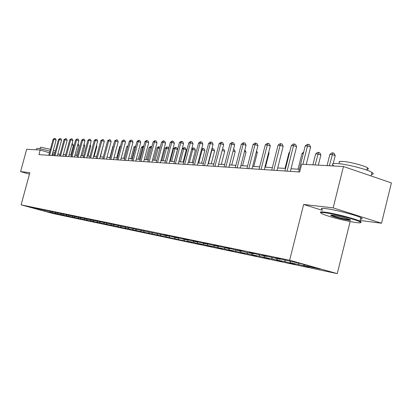 <?xml version="1.0" encoding="UTF-8"?>
<svg xmlns="http://www.w3.org/2000/svg" width="412" height="412" viewBox="0 0 412 412"><rect width="100%" height="100%" fill="white"/><g stroke="black" fill="none" stroke-linecap="round" stroke-linejoin="round"><path stroke-width="0.62" d="M360.114 220.461L381.512 223.232L391.4 182.928L343.469 166.515L301.625 164.239L299.673 171.989L38.934 154.639L40.185 150.014L26.667 149.278L20.6 171.608L29.437 174.152M350.138 221.543L337.243 273.635L52.988 213.524L21.115 204.852L289.641 260.224L337.243 273.635M44.779 211.222L192.069 242.421L188.093 241.324L194.042 242.57L198.048 243.683L201.854 244.481L197.827 243.368L203.997 244.661L208.055 245.789L212.005 246.618L207.921 245.485L214.322 246.829L222.532 248.838L218.401 247.689L225.045 249.085L229.216 250.244L229.283 249.971L236.184 251.423L244.831 253.529L240.582 252.345L247.767 253.854L256.65 256.017L252.345 254.817L259.817 256.388L268.948 258.607L264.581 257.387L272.368 259.019L281.757 261.301L277.333 260.065L285.444 261.769L289.909 263.021L295.11 264.113L290.625 262.856L299.091 264.633L309.046 267.048L304.499 265.771L320.315 269.093L300.822 263.603L280.634 259.066L275.36 257.974L280.006 259.277L267.105 256.259L262.053 255.213L266.626 256.496L254.142 253.571L249.301 252.566L253.813 253.828L246.185 252.247L241.715 250.996L237.07 250.032L241.52 251.274L229.793 248.524L225.333 247.602L229.721 248.822L218.345 246.149L214.06 245.264L218.386 246.469L207.339 243.868L203.219 243.013L207.483 244.203L196.756 241.674L192.79 240.855L196.998 242.019L186.569 239.563L182.753 238.769L186.904 239.923L176.758 237.528L173.076 236.766L177.17 237.899L167.298 235.566L163.749 234.835L167.792 235.952L33.954 207.921L37.168 208.796L31.657 207.653L44.779 211.222L44.542 210.331M228.614 248.59L229.278 249.971L233.47 251.14L229.216 250.244M280.376 259.009L280.006 259.277M299.091 264.633L298.376 263.093M290.625 262.856L289.919 261.337M266.997 256.238L266.626 256.496M285.444 261.769L284.718 260.214M277.333 260.065L276.632 258.576M254.168 253.581L253.813 253.828M272.368 259.019L271.668 257.541M264.581 257.387L263.891 255.924M241.865 251.037L241.52 251.274M259.817 256.388L259.127 254.935M252.345 254.817L251.66 253.385M230.05 248.596L229.721 248.822M247.767 253.854L247.087 252.432M240.582 252.345L239.913 250.939M218.7 246.252L218.386 246.469M236.184 251.423L235.515 250.027M207.787 243.997L207.483 244.203M225.045 249.085L224.38 247.715M218.401 247.689L217.742 246.335M197.291 241.823L196.998 242.019M214.322 246.829L213.668 245.485M207.921 245.485L207.272 244.156M187.182 239.733L186.904 239.923M203.997 244.661L203.348 243.343M197.827 243.368L197.127 241.937M177.443 237.719L177.17 237.899M194.042 242.57L193.403 241.272M188.093 241.324L187.326 239.774M168.055 235.777L167.792 235.952M184.442 240.557L183.809 239.279M178.7 239.351L177.963 237.863M175.177 238.61L174.549 237.353M169.631 237.446L168.92 236.014M166.227 236.73L165.609 235.499M160.871 235.607L160.18 234.232M157.58 234.912L156.972 233.702M152.404 233.825L151.734 232.502M149.221 233.156L148.619 231.966M144.21 232.105L143.567 230.833M141.131 231.462L140.538 230.287M136.284 230.442L135.661 229.216M133.303 229.814L132.715 228.66M128.611 228.83L128.003 227.645M125.722 228.222L125.14 227.084M121.174 227.27L120.587 226.126M118.378 226.682L117.801 225.56M113.97 225.755L113.398 224.643M111.255 225.184L110.622 223.948M106.981 224.288L106.414 223.191M104.349 223.737L103.695 222.47M100.204 222.866L99.642 221.785M97.649 222.326L97.016 221.105M93.622 221.481L93.071 220.42M91.145 220.961L90.527 219.776M87.236 220.142L86.69 219.091M84.826 219.637L84.228 218.489M81.03 218.839L80.489 217.804M78.687 218.345L78.11 217.237M74.999 217.572L74.464 216.552M72.723 217.093L72.157 216.017M69.134 216.341L68.603 215.332M66.924 215.873L66.373 214.832M63.433 215.141L62.907 214.147M61.28 214.688L60.744 213.679M57.886 213.977L57.366 212.999M55.79 213.534L55.27 212.556M52.484 212.844L51.969 211.876M50.444 212.412L49.934 211.454M381.512 223.232L333.164 207.88L343.469 166.515M333.164 207.88L303.649 204.455L289.641 260.224M21.115 204.852L29.839 172.68L20.6 171.608M54.569 154.016L52.432 153.697M49.45 152.8L40.185 150.014M299.328 169.291L291.026 168.771M285.557 168.431L277.693 167.942M272.363 167.607L264.906 167.143M259.709 166.819L252.633 166.376M247.555 166.057L240.845 165.639M235.885 165.33L229.51 164.934M224.664 164.63L218.602 164.249M213.864 163.955L208.101 163.595M203.466 163.307L197.981 162.967M193.444 162.683L188.227 162.354M183.783 162.076L178.813 161.767M174.461 161.499L169.723 161.2M165.464 160.932L160.948 160.654M156.766 160.392L152.461 160.124M148.361 159.866L144.252 159.609M140.234 159.362L136.31 159.114M132.365 158.867L128.621 158.635M124.754 158.393L121.174 158.172M117.374 157.935L113.959 157.719M110.22 157.487L106.96 157.281M103.288 157.054L100.168 156.859M96.562 156.632L93.581 156.447M90.032 156.225L87.179 156.05M83.693 155.829L80.968 155.659M77.533 155.448L74.927 155.283M71.549 155.072L69.056 154.917M65.735 154.711L63.345 154.562M60.075 154.356L57.788 154.217M304.499 265.771L303.896 264.468M52.751 155.556L53.194 153.928M218.437 247.972L218.504 247.715M240.407 252.597L240.51 252.196M252.046 255.049L252.19 254.492M264.159 257.598L264.339 256.877M276.766 260.25L276.998 259.349M289.909 263.021L290.187 261.914M303.613 265.905L303.948 264.581M303.649 204.455L322.282 210.311M51.943 155.504L56.114 140.059L53.936 139.385L49.625 155.35M53.076 139.364L54.657 138.375L53.936 139.385L53.076 139.364L48.776 155.293M54.657 138.375L55.527 138.643L56.114 140.059M70.787 155.025L73.377 145.374L71.755 144.875M72.059 143.742L72.79 143.968L73.377 145.374M36.323 149.803L36.658 148.583L37.348 148.377C39.804 148.598 43.986 149.53 49.888 151.168M40 148.758L40.376 147.357L40.886 147.202L50.382 149.34M53.359 150.262L55.383 150.993M52.875 152.054L54.92 152.708M57.901 153.8L58.901 154.284M324.78 212.721C320.366 212.216 319.599 212.628 322.472 213.962C327.859 216.465 347.527 221.486 356.236 222.578C360.459 223.113 361.664 222.861 359.846 221.81C356.004 219.514 333.602 213.71 324.78 212.721M320.804 212.695C319.671 211.881 320.907 211.686 324.507 212.113C333.184 213.081 355 218.659 359.939 221.172L361.283 222.053L360.696 222.475M332.747 215.213C339.071 216.254 344.726 217.685 349.711 219.508C351.271 220.224 350.859 220.435 348.475 220.147C341.27 218.911 335.461 217.392 331.057 215.594C330.233 215.105 330.795 214.982 332.747 215.213M331.459 215.1L331.866 215.332C336.295 217.052 341.744 218.458 348.212 219.544L350.025 219.653M333.488 165.449C331.32 163.991 332.371 163.343 336.635 163.502C345.457 163.791 367.216 169.27 371.979 172.407C373.854 173.581 373.684 174.266 371.469 174.467M339.782 162.838C338.201 161.762 338.968 161.272 342.089 161.38C348.511 161.571 364.11 165.506 367.499 167.792C368.817 168.637 368.694 169.136 367.128 169.296M322.452 209.646C320.206 208.462 321.185 208.101 325.392 208.56C334.081 209.481 355.896 215.049 360.814 217.608C362.751 218.571 362.637 219.03 360.474 218.983M57.345 155.865L61.563 140.209L59.364 139.529L55.002 155.705M58.483 139.503L60.09 138.504L59.364 139.529L58.483 139.503L54.127 155.648M60.09 138.504L60.971 138.777L61.563 140.209M62.897 156.23L67.166 140.363L64.942 139.673L60.523 156.076M64.035 139.653L65.673 138.633L64.942 139.673L64.035 139.653L59.627 156.014M65.673 138.633L66.559 138.911L67.166 140.363M76.39 155.375L79.016 145.59L77.641 145.168M77.945 144.025L78.419 144.169L79.016 145.59M82.153 155.736L84.805 145.817L83.693 145.477M84.007 144.318L84.805 145.817M68.598 156.612L72.924 140.523L70.673 139.822L66.203 156.452M69.741 139.797L71.405 138.767L70.673 139.822L69.741 139.797L65.281 156.39M71.405 138.767L72.306 139.05L72.924 140.523M74.464 157.003L78.841 140.683L76.565 139.977L72.038 156.838M75.612 139.951L77.307 138.906L76.565 139.977L75.612 139.951L71.096 156.776M77.307 138.906L78.213 139.189L78.841 140.683M80.5 157.405L84.934 140.852L82.632 140.132L78.048 157.24M81.648 140.111L83.373 139.05L82.632 140.132L81.648 140.111L77.07 157.173M83.373 139.05L84.295 139.338L84.934 140.852M88.07 156.107L90.758 146.054L89.924 145.791M90.202 144.746L90.758 146.054M94.152 156.483L96.877 146.291L96.336 146.121M96.516 145.446L96.877 146.291M100.41 156.874L102.938 146.466M103.015 146.183L103.165 146.538M113.197 146.296L112.909 146.286L109.937 157.472M112.909 146.286L113.279 145.992M120.386 146.564L119.707 146.538L116.699 157.889M119.707 146.538L120.577 145.848M127.808 146.847L126.711 146.806L123.662 158.326M126.711 146.806L128.117 145.688M132.005 158.847L135.105 147.12L133.926 147.074L130.836 158.775M135.445 147.228L135.105 147.12L135.739 146.106M133.926 147.074L135.78 145.951M139.441 159.31L142.583 147.403L141.368 147.357L138.236 159.233M143.325 147.64L142.583 147.403L143.314 146.219L143.67 146.332M141.368 147.357L142.825 146.198L143.314 146.219M147.11 159.789L150.292 147.692L149.041 147.645L145.863 159.712M151.467 148.068L150.292 147.692L151.024 146.492L151.817 146.739M149.041 147.645L150.524 146.471L151.024 146.492M155.025 160.283L158.249 147.99L156.957 147.944L153.738 160.201M159.882 148.516L158.249 147.99L158.986 146.77L160.155 147.486M156.957 147.944L158.471 146.749L158.986 146.77M163.198 160.793L166.469 148.305L165.135 148.253L161.87 160.711M168.59 148.984L166.469 148.305L167.205 147.058L168.209 147.383L168.714 148.516M165.135 148.253L166.669 147.043L167.205 147.058M174.353 161.489L177.5 149.438L174.961 148.624L173.581 148.572L170.269 161.236M171.639 161.319L174.961 148.624L175.697 147.357L176.712 147.687L177.5 149.438M173.581 148.572L175.146 147.336L175.697 147.357M183.113 162.034L186.306 149.783L183.737 148.953L182.31 148.897L178.952 161.777M180.368 161.865L183.737 148.953L184.473 147.666L185.498 148.001L186.306 149.783M182.31 148.897L183.901 147.645L184.473 147.666M192.172 162.601L195.412 150.138L191.637 149.252M189.396 162.426L192.811 149.293L193.547 147.985L194.588 148.325L195.412 150.138M191.714 148.938L192.955 147.965L193.547 147.985M201.55 163.188L204.836 150.509L201.442 149.618M198.733 163.013L202.199 149.649L202.941 148.32L203.992 148.66L204.836 150.509M201.648 148.825L202.941 148.32M211.258 163.791L214.59 150.89L211.619 150.004M208.405 163.615L211.923 150.014L212.664 148.66L213.73 149.01L214.59 150.89M211.953 148.696L212.664 148.66M221.316 164.419L224.7 151.286L222.161 150.447M222.537 149.005L223.814 149.371L224.7 151.286M222.738 149.015L222.341 149.752M231.74 165.073L235.18 151.693L233.089 151.003M233.48 149.484L234.273 149.747L235.18 151.693M86.711 157.817L91.201 141.022L88.868 140.296L84.228 157.652M87.859 140.271L89.615 139.194L88.868 140.296L87.859 140.271L83.224 157.585M89.615 139.194L90.547 139.488L91.201 141.022M93.102 158.244L97.649 141.203L95.296 140.461L90.589 158.074M94.25 140.435L96.042 139.344L95.296 140.461L94.25 140.435L89.559 158.007M96.042 139.344L96.985 139.642L97.649 141.203M99.683 158.682L104.293 141.383L101.908 140.636L97.144 158.512M100.837 140.61L102.66 139.503L101.908 140.636L100.837 140.61L96.078 158.44M102.66 139.503L103.613 139.802L104.293 141.383M106.466 159.13L111.137 141.573L108.727 140.811L103.896 158.96M107.62 140.786L109.484 139.663L108.727 140.811L107.62 140.786L102.799 158.888M109.484 139.663L110.447 139.967L111.137 141.573M113.46 159.599L118.193 141.769L115.751 140.997L110.859 159.423M114.613 140.966L116.514 139.828L115.751 140.997L114.613 140.966L109.726 159.351M116.514 139.828L117.487 140.137L118.193 141.769M120.67 160.077L125.469 141.97L122.997 141.187L118.038 159.902M121.823 141.156L123.76 139.998L122.997 141.187L121.823 141.156L116.874 159.825M123.76 139.998L124.748 140.312L125.469 141.97M128.111 160.572L132.978 142.176L130.475 141.378L125.444 160.397M129.265 141.347L130.753 140.162L131.243 140.173L130.475 141.378L129.265 141.347L124.244 160.314M131.243 140.173L132.242 140.492L132.978 142.176M135.795 161.082L140.724 142.387L138.195 141.579L133.097 160.907M136.944 141.548L138.463 140.343L138.962 140.353L138.195 141.579L136.944 141.548L131.85 160.819M138.962 140.353L139.977 140.677L140.724 142.387M143.726 161.612L148.732 142.609L146.167 141.79L140.997 161.432M144.875 141.754L146.42 140.528L146.94 140.538L146.167 141.79L144.875 141.754L139.709 161.344M146.94 140.538L147.965 140.868L148.732 142.609M151.925 162.158L157.003 142.835L154.407 142.001L149.159 161.973M153.068 141.965L154.644 140.719L155.18 140.734L154.407 142.001L153.068 141.965L147.831 161.885M155.18 140.734L156.215 141.069L157.003 142.835M160.402 162.719L165.552 143.072L162.931 142.222L157.6 162.534M161.545 142.186L163.147 140.919L163.703 140.935L162.931 142.222L161.545 142.186L156.23 162.441M163.703 140.935L164.754 141.275L165.552 143.072M169.172 163.307L174.4 143.314L171.742 142.454L166.335 163.116M170.31 142.418L171.943 141.125L172.52 141.141L171.742 142.454L170.31 142.418L164.913 163.023M172.52 141.141L173.581 141.486L174.4 143.314M178.252 163.909L183.561 143.567L180.868 142.691L175.378 163.719M179.385 142.65L181.048 141.342L181.641 141.352L180.868 142.691L179.385 142.65L173.91 163.621M181.641 141.352L182.717 141.707L183.561 143.567M187.661 164.537L193.043 143.829L190.318 142.938L184.746 164.342M188.778 142.897L190.478 141.563L191.096 141.579L190.318 142.938L188.778 142.897L183.222 164.239M191.096 141.579L192.183 141.934L193.043 143.829M197.405 165.186L202.874 144.102L200.114 143.191L194.454 164.991M198.517 143.149L200.253 141.79L200.891 141.805L200.114 143.191L198.517 143.149L192.873 164.882M200.891 141.805L201.993 142.171L202.874 144.102M207.514 165.856L213.071 144.38L210.269 143.458L204.522 165.66M208.616 143.412L210.388 142.027L211.047 142.042L210.269 143.458L208.616 143.412L202.884 165.547M211.047 142.042L212.17 142.413L213.071 144.38M218.01 166.556L223.654 144.674L220.817 143.731L214.976 166.355M219.096 143.685L220.904 142.274L221.594 142.289L220.817 143.731L219.096 143.685L213.272 166.242M221.594 142.289L222.727 142.67L223.654 144.674M228.907 167.282L234.639 144.978L231.765 144.015L225.833 167.076M229.984 143.968L231.827 142.531L232.543 142.547L231.765 144.015L229.984 143.968L224.061 166.958M232.543 142.547L233.692 142.933L234.639 144.978M242.555 165.748L246.046 152.116L244.445 151.585M244.841 150.04L246.046 152.116M253.782 166.448L257.33 152.558L256.259 152.198M256.573 150.952L257.33 152.558M240.232 168.034L246.062 145.292L243.147 144.313L237.116 167.828M241.293 144.262L243.178 142.799L243.919 142.815L243.147 144.313L241.293 144.262L235.278 167.705M243.919 142.815L245.083 143.206L246.062 145.292M265.446 167.174L269.051 153.017L268.547 152.847M268.696 152.265L269.051 153.017M252.01 168.817L257.938 145.616L254.987 144.622L248.848 168.611M253.056 144.571L254.982 143.077L255.754 143.093L254.987 144.622L253.056 144.571L246.937 168.482M255.754 143.093L256.933 143.494L257.938 145.616M264.272 169.636L270.303 145.961L267.306 144.942L261.069 169.42M265.297 144.89L267.27 143.366L268.073 143.381L267.306 144.942L265.297 144.89L259.076 169.291M268.073 143.381L269.268 143.788L270.303 145.961M289.482 152.94L288.936 152.919L285.016 168.395M288.936 152.919L289.621 152.394M277.049 170.486L283.178 146.312L280.145 145.276L273.8 170.269M278.048 145.22L280.067 143.664L280.907 143.685L280.145 145.276L278.048 145.22L271.724 170.13M280.907 143.685L282.117 144.097L283.178 146.312M303.32 153.46L302.011 153.408L298.025 169.208M302.011 153.408L303.649 152.152M290.367 171.371L296.609 146.682L293.529 145.621L287.071 171.15M291.346 145.565L293.411 143.979L294.286 143.999L293.529 145.621L291.346 145.565L284.908 171.011M294.286 143.999L295.512 144.421L296.609 146.682M318.332 165.15L320.866 155.041L317.868 154.006L315.633 153.923L312.888 164.852M315.118 164.975L318.574 152.388L319.774 152.806L320.866 155.041M315.633 153.923L317.678 152.358L318.574 152.388M306.234 164.491L310.622 147.069L307.496 145.987L302.882 164.306M305.22 145.925L307.331 144.303L308.248 144.324L307.496 145.987L305.22 145.925L298.664 171.922M308.248 144.324L309.494 144.756L310.622 147.069M332.633 165.928L332.865 164.996M333.2 163.646L335.214 155.602L332.175 154.546L329.842 154.459L327.046 165.624M329.373 165.748L332.87 152.893L334.086 153.315L335.214 155.602M329.842 154.459L331.933 152.862L332.87 152.893M360.814 217.608L359.939 221.172M366.912 170.171L367.499 167.792M371.979 172.407L371.099 175.976M331.645 215.219L331.057 215.594M359.846 221.81L360.443 221.429"/></g></svg>
